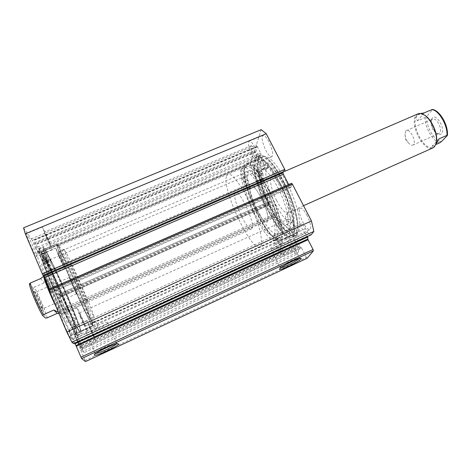 <?xml version="1.0" encoding="UTF-8"?>
<svg xmlns="http://www.w3.org/2000/svg" width="471" height="471" viewBox="0 0 471 471"><rect width="100%" height="100%" fill="white"/><g stroke="black" fill="none" stroke-linecap="round" stroke-linejoin="round"><path stroke-width="0.35" stroke-dasharray="2.35 1.77" d="M43.079 253.987L47.589 265.114L50.662 270.819L50.32 269.265L52.852 273.757L56.449 272.197L66.588 294.752C73.747 311.425 78.857 325.414 77.697 325.573C76.761 326.868 65.186 303.766 55.372 280.663L46.788 259.174L42.855 260.852L42.461 259.056L45.157 263.707L45.063 261.917L39.211 248.818C37.768 248.77 42.849 263.542 51.404 283.619C62.731 310.395 76.184 336.895 77.379 335.287C78.84 335.028 72.958 318.643 64.71 299.391C57.197 281.782 48.148 262.718 43.079 253.987L46.764 252.427L51.421 263.784L54.33 269.241L53.965 267.699L56.449 272.197L52.852 273.757M51.463 262.429L49.679 258.844L51.463 262.429M47.806 264.001L46.005 260.41L48.613 266.28L47.806 264.001M46.794 256.012L44.916 252.244L47.63 258.349L46.794 256.012M42.979 257.637L41.077 253.875L43.803 259.986L42.979 257.637M52.852 273.751L63.014 296.324C70.167 313.027 75.195 327.068 73.935 327.274C72.875 328.634 61.171 305.549 51.374 282.406L42.855 260.857L46.794 259.18L46.364 257.39L49.008 262.059L48.766 260.045L43.02 247.21C41.689 247.116 46.876 261.823 55.443 281.864C66.788 308.587 80.094 335.111 81.142 333.574C82.484 333.368 76.508 317.048 68.254 297.825C60.73 280.245 51.739 261.181 46.764 252.427M39.246 248.812L43.055 247.204M45.157 263.707L49.008 262.047L45.157 263.707M259.633 155.807L264.79 167.847L267.793 168.2C267.016 165.168 267.039 163.384 267.858 162.842L269.806 163.773L266.427 165.203C270.272 169.478 274.21 175.506 278.243 183.284C289.088 203.996 294.063 228.364 288.435 230.107C284.284 232.333 275.04 221.564 267.516 206.545L258.773 185.156L261.9 183.808C261.069 180.84 261.022 179.098 261.764 178.586L263.448 179.386L262.895 173.299L256.983 163.484C256.825 173.84 262.736 192.804 270.843 208.688C279.527 225.992 290.33 238.526 295.258 235.894C301.829 233.869 296.265 205.851 283.701 181.965C273.421 163.107 265.473 154.347 259.857 155.689L256.348 157.19L261.517 169.248L264.478 169.619C263.695 166.587 263.701 164.803 264.508 164.267L266.427 165.215L269.806 163.773C273.675 168.023 277.625 174.035 281.664 181.8C292.52 202.471 297.401 226.851 291.679 228.635C287.451 230.896 278.149 220.175 270.619 205.179L261.905 183.808L258.779 185.162C257.937 182.189 257.878 180.452 258.603 179.946L260.275 180.752L259.686 174.676L253.792 164.838C253.704 175.177 259.662 194.14 267.758 210.054C276.436 227.381 287.175 239.963 292.014 237.372C298.479 235.4 292.797 207.399 280.257 183.46C269.995 164.567 262.1 155.771 256.571 157.073L256.348 157.19M261.24 162.919L259.639 161.141C259.233 161.7 259.509 163.007 260.463 165.068L262.064 166.852C262.471 166.298 262.194 164.991 261.24 162.919M264.555 161.512L262.942 159.74C262.53 160.305 262.8 161.612 263.754 163.672L265.367 165.445C265.779 164.891 265.509 163.578 264.555 161.512M257.714 172.71L256.177 170.967C255.812 171.485 256.083 172.733 256.995 174.706L258.532 176.454C258.897 175.936 258.626 174.688 257.714 172.71M260.905 171.344L259.362 169.607C258.985 170.131 259.25 171.373 260.163 173.346L261.711 175.088C262.088 174.564 261.823 173.316 260.905 171.344M256.983 163.484L253.792 164.838M263.477 193.646C273.098 212.403 277.896 234.04 273.233 235.465C268.753 235.995 262.588 228.659 254.729 213.451C245.674 195.6 240.498 174.052 245.309 172.198C249.406 171.362 255.459 178.515 263.477 193.646M267.493 191.897C277.125 210.614 281.823 232.262 277.054 233.734C272.491 234.311 266.274 227.01 258.402 211.832C249.336 194.011 244.255 172.457 249.171 170.549C253.351 169.684 259.462 176.796 267.493 191.897M276.665 200.611C271.384 190.408 268.776 178.067 271.826 176.925C274.469 176.366 278.096 180.364 282.7 188.918C288.17 199.404 290.642 211.779 287.651 212.786C284.878 213.257 281.216 209.195 276.665 200.611M256.471 209.507C251.231 199.198 248.323 186.887 251.049 185.886C253.433 185.444 256.901 189.554 261.464 198.209C266.886 208.812 269.671 221.152 266.992 222.012C264.49 222.353 260.981 218.191 256.471 209.507M278.22 188.306C286.645 204.532 290.525 223.495 286.097 224.914C281.911 225.544 276.347 219.256 269.424 206.057C261.429 190.496 257.243 171.615 261.799 169.86C265.685 169.024 271.161 175.171 278.22 188.306M284.419 185.598C292.862 201.776 296.606 220.752 292.044 222.235C287.734 222.918 282.105 216.678 275.164 203.519C267.151 188.011 263.095 169.113 267.793 167.299C271.802 166.41 277.342 172.51 284.419 185.598M268.57 189.53C280.351 212.38 286.009 238.703 280.233 240.434C275.894 242.789 265.803 230.507 257.525 213.757C246.586 192.227 240.357 166.051 246.351 163.678C251.39 162.583 258.797 171.203 268.57 189.53M280.098 184.514C291.92 207.228 297.225 233.587 291.107 235.482C286.486 237.967 276.171 225.845 267.869 209.183C256.889 187.764 250.984 161.553 257.36 159.021C262.688 157.803 270.266 166.298 280.098 184.514M66.858 253.863C74.677 269.094 95.489 317.295 93.9 316.606L91.945 313.427C84.992 300.451 61.925 247.069 64.191 249.3L66.858 253.863M62.584 255.688C70.603 270.86 91.368 319.161 89.561 318.573L87.512 315.429C80.335 302.529 57.315 249.029 59.811 251.173L62.584 255.688M62.319 310.907C57.55 303.412 44.827 273.233 46.741 274.034L48.519 276.33C53.529 284.596 65.516 313.044 63.832 312.762L62.319 310.907M86.37 300.186C82.278 292.462 69.396 262.647 70.609 263.736L72.039 266.162C76.414 274.617 88.56 302.747 87.565 302.164L86.37 300.186M51.781 264.537C59.264 277.554 77.415 320.321 75.236 319.968L73.158 317.248C66.276 306.003 46.393 259.203 49.108 260.769C49.455 260.728 50.344 261.982 51.781 264.537M44.975 267.457C52.74 280.386 70.821 323.294 68.33 323.082C68.007 323.171 67.271 322.282 66.117 320.415C58.928 309.276 39.111 262.306 42.137 263.742C42.543 263.678 43.491 264.92 44.975 267.457M60.053 249.612C69.879 268.287 94.83 326.332 92.722 325.82L90.32 322.176C86.264 314.722 76.92 294.628 68.896 275.982C60.847 257.301 55.749 243.907 56.579 243.931C56.938 243.949 58.092 245.844 60.053 249.612M47.836 254.805C58.357 273.28 83.131 331.661 80.247 331.507C79.882 331.602 78.969 330.43 77.515 327.987C73.123 320.645 63.55 300.545 55.566 281.782C47.565 262.983 42.779 249.395 43.95 249.271C44.457 249.23 45.752 251.072 47.836 254.805M80.759 350.106L301.64 248.135L299.78 246.663L296.86 238.061C295.617 235.753 294.64 234.664 293.933 234.788C293.321 235.559 293.733 237.466 295.158 240.498L295.965 241.911L77.921 341.881L74.483 334.769L85.534 361.587M73.712 343.659L68.642 329.117L71.633 334.993L74.495 342.747L307.345 236.042L305.408 233.298L73.217 339.397M305.408 233.298C304.59 233.039 303.642 231.897 302.565 229.872C301.046 226.639 300.628 224.602 301.328 223.749C302.111 223.595 303.159 224.726 304.466 227.134L307.563 232.085C309.076 234.169 310.259 235.082 311.113 234.829M79.799 292.485C70.391 270.654 59.075 246.751 57.315 245.25C55.672 243.43 60.712 256.872 69.09 276.294C80.235 302.241 92.675 327.898 92.275 324.448C91.751 321.263 87.588 310.607 79.799 292.485M70.597 275.994C62.484 257.031 58.592 246.969 58.91 245.815L59.093 245.921C60.735 247.34 71.686 270.542 80.829 291.743C88.401 309.341 92.451 319.656 92.981 322.688L95.46 321.051C94.877 320.945 93.817 321.316 92.287 322.17C90.02 319.014 79.564 296.83 70.597 275.994M268.223 189.595C258.479 170.255 247.834 160.087 245.356 166.428C242.224 172.61 248.388 195.188 257.82 213.74C265.426 228.565 272.014 237.131 277.584 239.445C286.056 242.906 281.352 214.864 268.223 189.595M256.919 213.875C247.758 195.842 241.758 173.917 244.785 167.97L246.186 166.44C250.86 165.421 257.767 173.446 266.892 190.508C276.636 209.383 282.476 231.867 279.421 237.196L276.565 238.791L278.973 237.937L278.078 238.697L276.053 238.821C270.69 236.595 264.308 228.276 256.919 213.875M299.091 258.597L299.415 257.82C298.561 256.618 281.611 264.932 280.357 267.169L280.216 267.51L281.034 267.675M116.231 344.024L116.573 343.229C115.719 341.816 95.919 350.76 95.107 352.956L95.089 353.303L95.843 353.403M92.604 322.6L92.022 323.477L92.287 322.17M98.074 327.08L94.312 328.793L98.074 327.08M282.653 242.795L282.677 242.724C281.699 242.818 280.586 243.348 279.344 244.308L279.321 244.384C280.292 244.29 281.405 243.76 282.653 242.795M279.421 237.196L280.204 237.949L278.973 237.937M107.635 322.712C107.182 320.504 85.304 330.277 86.111 332.349L86.181 332.508C87.265 334.434 108.448 324.86 107.671 322.823L107.635 322.712M289.759 239.551L289.912 239.085C290.13 236.872 272.055 245.485 270.854 248.188L270.743 248.576C270.654 250.719 288.193 242.388 289.759 239.551M79.946 292.709C87.771 310.789 93.647 325.861 92.752 325.885C92.192 327.151 79.805 301.393 68.901 276.006C60.276 255.806 56.161 245.091 56.549 243.872C57.509 243.319 69.773 269.082 79.946 292.709M68.171 297.925C75.961 316.1 81.542 331.378 80.27 331.566C79.263 333.044 66.399 307.363 55.572 281.805C47.035 261.464 43.149 250.601 43.921 249.212C45.375 248.452 58.057 274.157 68.171 297.925M68.425 298.249C76.561 317.236 82.413 333.244 81.089 333.45C80.041 335.016 66.588 308.152 55.248 281.393C46.323 260.122 42.266 248.765 43.079 247.334C44.61 246.557 57.862 273.439 68.425 298.249M64.645 299.921C72.775 318.938 78.522 335.016 77.073 335.281C75.872 336.918 62.26 310.083 50.945 283.265C42.049 261.947 38.069 250.537 39.011 249.047C40.712 248.205 54.106 275.064 64.645 299.921M64.38 299.597C72.163 317.807 77.644 333.15 76.255 333.391C75.101 334.94 62.09 309.282 51.28 283.672C42.773 263.289 38.963 252.374 39.858 250.925C41.477 250.101 54.289 275.788 64.38 299.597M61.654 300.804C69.425 319.038 74.842 334.428 73.364 334.71C72.104 336.312 58.981 310.666 48.189 285.02C39.699 264.596 35.943 253.645 36.932 252.168C38.663 251.29 51.574 276.966 61.654 300.804M268.405 189.165C258.679 171.026 251.32 162.513 246.327 163.62C240.292 166.01 246.633 192.474 257.672 214.087C265.932 230.708 275.941 242.83 280.257 240.493C286.085 238.756 280.298 212.097 268.405 189.165M279.933 184.149C270.148 166.128 262.618 157.732 257.337 158.963C250.919 161.512 256.93 188.011 268.017 209.507C276.3 226.045 286.533 238.008 291.131 235.541C297.301 233.64 291.873 206.946 279.933 184.149M280.233 183.507C270.001 164.662 262.129 155.889 256.618 157.19C249.901 159.869 256.206 187.576 267.775 210.019C276.43 227.299 287.133 239.845 291.961 237.26C298.408 235.294 292.744 207.37 280.233 183.507M283.913 181.906C273.663 163.101 265.732 154.37 260.122 155.707C253.28 158.444 259.48 186.163 271.06 208.565C279.721 225.821 290.507 238.308 295.423 235.683C301.982 233.657 296.436 205.721 283.913 181.906M283.601 182.554C273.798 164.567 266.215 156.213 260.84 157.485C254.305 160.081 260.216 186.593 271.314 208.047C279.603 224.561 289.906 236.471 294.593 233.963C300.875 232.015 295.558 205.303 283.601 182.554M286.233 181.412C276.418 163.449 268.794 155.118 263.354 156.419C256.73 159.051 262.571 185.568 273.675 207.005C281.97 223.495 292.326 235.37 297.077 232.833C303.436 230.849 298.196 204.131 286.233 181.412M258.603 170.331C256.324 166.051 254.546 164.038 253.28 164.291C252.009 166.11 252.951 170.431 256.106 177.249C258.373 181.541 260.157 183.572 261.458 183.343C262.736 181.565 261.788 177.231 258.603 170.331M246.092 175.671C243.825 171.367 242.1 169.319 240.911 169.536C239.763 171.314 240.769 175.624 243.925 182.477C246.18 186.799 247.917 188.859 249.135 188.665C250.295 186.94 249.283 182.607 246.092 175.671M268.894 141.759C266.415 137.191 264.425 135.071 262.93 135.418C261.281 137.62 262.247 142.583 265.821 150.296C268.287 154.888 270.289 157.026 271.826 156.702C273.486 154.559 272.509 149.578 268.894 141.759M255.023 147.57C252.556 142.96 250.625 140.805 249.224 141.112C247.728 143.261 248.77 148.212 252.35 155.966C254.805 160.593 256.748 162.766 258.19 162.489C259.698 160.405 258.644 155.43 255.023 147.57M292.668 237.201C290.024 232.28 287.964 229.948 286.492 230.213C285.232 231.856 286.127 235.918 289.17 242.412C291.796 247.34 293.863 249.689 295.376 249.453C296.642 247.852 295.741 243.766 292.668 237.201M280.027 242.965C277.401 238.008 275.4 235.641 274.016 235.859C272.874 237.455 273.822 241.517 276.871 248.04C279.48 252.998 281.493 255.388 282.918 255.2C284.066 253.645 283.106 249.565 280.027 242.965M307.145 215.63C304.213 210.278 301.864 207.793 300.092 208.17C298.467 210.148 299.373 214.788 302.812 222.082C305.72 227.446 308.081 229.954 309.906 229.613C311.543 227.681 310.625 223.019 307.145 215.63M293.115 221.953C290.207 216.56 287.916 214.028 286.256 214.352C284.772 216.271 285.756 220.905 289.2 228.247C292.085 233.645 294.387 236.201 296.1 235.912C297.59 234.04 296.6 229.389 293.115 221.953M44.186 261.905C42.172 257.113 41.265 254.523 41.466 254.128C42.449 255.094 44.551 259.268 47.777 266.657C49.791 271.443 50.703 274.057 50.515 274.493C49.561 273.592 47.453 269.394 44.186 261.905M58.534 255.777L55.631 248.123C56.449 249.147 58.475 253.333 61.689 260.681L64.621 268.399C63.826 267.434 61.795 263.23 58.534 255.777M29.19 242.076C27.03 236.889 26.088 234.093 26.358 233.681C27.577 234.823 30.026 239.604 33.7 248.034C35.867 253.215 36.82 256.041 36.567 256.512C35.39 255.453 32.929 250.643 29.19 242.076M45.363 235.312L42.296 227.057C43.308 228.276 45.652 233.074 49.32 241.458L52.422 249.783C51.445 248.647 49.09 243.825 45.363 235.312M75.731 336.176C73.411 330.63 72.351 327.598 72.552 327.074C73.423 327.834 75.395 331.749 78.463 338.814C80.782 344.342 81.854 347.404 81.677 347.987C80.829 347.28 78.851 343.341 75.731 336.176M90.273 329.541L86.876 320.586L92.563 332.367L95.99 341.393L90.273 329.541M64.291 325.12C61.754 319.008 60.624 315.67 60.9 315.093C61.978 315.97 64.256 320.421 67.736 328.452C70.279 334.54 71.421 337.907 71.162 338.561C70.12 337.748 67.83 333.268 64.291 325.12M80.706 317.719C78.139 311.661 76.92 308.381 77.05 307.875C77.927 308.835 80.105 313.303 83.585 321.275C86.158 327.316 87.388 330.624 87.282 331.201C86.434 330.312 84.244 325.814 80.706 317.719M82.978 320.527L79.269 312.921L81.348 318.508L85.068 326.138L82.978 320.527M292.244 223.348C290.601 220.293 289.3 218.856 288.358 219.039C287.51 220.116 288.069 222.742 290.024 226.916C291.667 229.972 292.968 231.42 293.933 231.249C294.775 230.184 294.216 227.552 292.244 223.348M92.075 331.767L88.854 325.084L90.779 330.171L94.017 336.871L92.075 331.767M279.327 244.09C277.843 241.282 276.707 239.933 275.918 240.057C275.27 240.958 275.812 243.26 277.543 246.963C279.02 249.777 280.163 251.125 280.963 251.014C281.611 250.13 281.069 247.823 279.327 244.09M48.484 240.163L44.504 231.991L46.24 236.678L50.238 244.867L48.484 240.163M254.428 149.431C253.033 146.817 251.938 145.598 251.137 145.763C250.289 146.976 250.884 149.784 252.915 154.194C254.305 156.808 255.406 158.038 256.218 157.879C257.072 156.69 256.477 153.876 254.428 149.431M61.024 259.645L57.586 252.521L62.678 264.007L61.024 259.645M245.609 177.178C244.325 174.735 243.348 173.575 242.671 173.699C242.017 174.694 242.589 177.143 244.384 181.035C245.662 183.478 246.645 184.65 247.334 184.532C247.987 183.549 247.416 181.1 245.609 177.178M74.689 343.212L74.495 342.747M49.025 289.494L291.514 183.331L292.073 185.003L290.701 187.629L51.074 292.626L49.679 291.037L49.025 289.494L291.361 183.625M51.074 292.626L50.756 291.608L289.9 186.91L288.676 184.532M49.632 288.935L50.756 291.608M43.173 275.653L42.531 274.122L43.632 275.453M23.55 227.834L32.264 240.257L256.742 146.357L257.119 147.082L257.296 146.546L260.675 153.134L35.437 248.023L32.264 240.257M35.437 248.023L36.161 249.5L261.058 154.618L259.374 159.445L38.687 252.874L36.161 249.5M38.687 252.874L38.422 252.026L258.703 158.839L255.4 152.38L255.2 151.144L34.766 243.678L38.422 252.026M34.766 243.678L34.513 242.848L41.354 252.22L45.858 261.452L60.859 296.877L269.33 204.914L268.835 203.484L269.818 201.347L59.04 294.051L60.836 296.86M59.04 294.051L59.334 294.946L270.489 202.012L276.236 213.328L64.662 307.486L59.334 294.946M64.662 307.486L65.31 308.805L276.583 214.664L275.529 216.684L274.917 215.477L65.799 308.67L66.364 310L65.31 308.805M65.911 308.799L81.701 345.714L84.068 352.679L82.737 351.531L77.921 341.881M295.965 241.911L297.454 245.921C298.543 248.971 298.82 250.949 298.29 251.855L82.737 351.531M66.552 310.101L275.146 217.019L291.443 249.165L296.365 254.387L298.29 251.855M275.146 217.019L274.799 215.7M276.583 214.664L276.236 213.328M270.489 202.012L269.818 201.347M269.33 204.914L268.67 204.255L60.541 295.971M34.513 242.848L254.534 150.555L250.331 163.72L252.845 173.04L268.67 204.255M254.534 150.555L255.2 151.144M258.703 158.839L259.374 159.445M261.058 154.618L260.675 153.134M256.742 146.357L256.354 144.862L31.539 238.773M261.211 129.66L256.354 144.862M283.324 172.039L284.278 169.96L284.984 171.32M289.9 186.91L290.701 187.629M307.345 236.042L307.575 236.448M307.174 258.255L306.391 257.443L85.163 360.486M301.64 248.135L306.391 257.443M252.845 173.04L45.858 261.452M81.701 345.714L291.443 249.165M296.365 254.387L84.068 352.679M41.354 252.22L250.331 163.72M292.073 185.003L49.679 291.037M284.278 169.96L42.531 274.122M269.441 204.679L60.712 296.712M268.835 203.484L60.147 295.388M275.529 216.684L66.364 310M274.917 215.477L65.799 308.67M257.119 147.082L32.611 241.07M257.296 146.546L32.328 240.687M255.4 152.38L35.378 244.843M255.565 151.856L35.101 244.473M305.226 228.8L70.98 335.452M298.396 242.983L78.345 344.042M441.392 133.764C440.52 134.641 439.396 134.771 438.018 134.153C433.962 132.486 430.094 123.708 431.554 119.504L432.313 118.044C436.287 112.722 446.019 129.49 441.392 133.764M431.83 119.722L431.189 120.959C430.677 126.193 432.513 130.349 436.694 133.428L438.901 133.57L439.549 133.093C443.076 129.925 436.499 116.879 432.549 119.181L431.83 119.722M405.749 131.097L405.001 134.188C405.319 137.891 406.732 141.094 409.24 143.79C410.612 145.08 411.807 145.515 412.82 145.103L413.42 144.65C416.658 141.588 410.07 128.395 406.408 130.573L405.749 131.097M423.894 114.759L418.66 114.206L416.976 115.536C409.729 123.308 424.4 152.056 433.196 147.135L434.527 146.169L435.987 143.82M417.954 113.882L416.217 115.254C408.816 123.214 423.682 152.645 432.814 147.941M250.272 186.887L251.049 185.886C255.423 182.389 271.243 216.13 267.628 221.323L266.992 222.012C262.494 225.091 247.387 193.245 250.272 186.887M33.576 291.631L33.417 291.502C31.286 289.677 39.57 309.306 41.572 310.795L41.937 310.795C42.52 309.482 35.413 293.203 33.576 291.631M42.502 308.676C40.948 307.51 34.306 292.061 35.431 292.244L35.702 292.397C37.238 293.716 43.297 307.598 42.808 308.682L42.502 308.676M76.343 293.71C75.283 292.35 68.636 277.113 69.272 277.496L69.443 277.69C70.52 279.173 76.514 292.809 76.508 293.763L76.343 293.71M43.844 276.006L44.415 276.442C47.895 280.233 62.372 313.792 60.418 313.562L55.99 306.45M44.168 276.165L44.203 275.123L44.798 275.582C48.372 279.527 63.308 314.128 61.312 313.886L60.9 313.639C59.346 312.196 53.329 300.051 48.872 289.271M241.747 169.954C236.66 183.755 266.18 245.674 275.341 239.939L276.453 238.844C279.397 234.258 275.04 215.212 266.433 196.76C257.861 178.268 247.44 165.456 243.419 167.611L241.747 169.954M226.374 176.478C222.188 189.96 251.673 252.268 259.933 246.939L260.922 245.897C263.477 241.476 258.762 222.465 250.142 203.89C241.552 185.274 231.467 172.227 227.834 174.217L226.374 176.478M234.864 193.54C232.433 199.728 247.534 231.779 251.573 228.9L252.138 228.247C255.288 223.236 239.456 189.271 235.541 192.574L234.864 193.54M58.445 312.267L60.011 313.321L60.082 313.715L59.069 313.733M43.273 276.247L44.415 276.442C45.051 277.278 45.022 279.415 44.327 282.853L34.342 287.186L32.617 287.245C37.35 295.217 45.357 314.351 45.487 318.055M29.438 283.801L32.617 287.245M40.63 278.585L44.327 282.853M420.491 113.517L416.976 115.536C415.852 117.002 416.04 118.78 417.547 120.876L425.183 117.562L426.932 116.207C425.401 125.598 434.45 141.424 441.515 141.524M435.64 144.815L433.45 147.023L432.054 146.24L435.816 144.562M447.032 135.842C448.998 126.358 439.107 109.407 432.107 110.073L426.932 116.207M424.147 112.881L417.547 120.876M432.107 110.073L432.36 109.419M439.096 138.851L432.054 146.24M47.565 265.055L51.274 263.466M44.969 261.67L48.766 260.045M45.063 261.917L48.86 260.292M45.086 263.583L48.937 261.935M50.621 270.748L54.289 269.171M47.712 265.373L51.421 263.784M50.656 270.778L54.318 269.2M264.767 167.794L261.493 169.189M262.789 172.992L259.574 174.364M262.895 173.299L259.686 174.676M263.46 179.298L260.28 180.67M263.401 179.363L260.228 180.734M267.769 168.341L264.455 169.76L267.793 168.341M264.92 167.988L261.646 169.389M267.793 168.2L264.478 169.619M299.65 246.374L79.97 347.574M307.563 232.085L72.51 339.467M301.269 247.652L80.535 349.5M80.329 348.487L300.151 247.145M297.454 245.921L79.84 346.055M47.177 317.866C46.317 312.915 39.164 295.853 34.342 287.186M439.72 142.825C432.743 141.294 424.671 127.17 425.183 117.562M46.005 260.41L49.679 258.844M41.077 253.875L44.916 252.244M73.935 327.274L77.697 325.573M77.379 335.287L81.142 333.574M39.211 248.818L43.02 247.21M43.803 259.986L47.63 258.349M48.613 266.28L52.281 264.702M42.461 259.056L46.364 257.39M50.32 269.265L53.965 267.699M50.662 270.819L54.33 269.241M262.942 159.74L259.639 161.141M259.362 169.607L256.177 170.967M291.679 228.635L288.435 230.107M295.258 235.894L292.014 237.372M259.857 155.689L256.571 157.073M261.711 175.088L258.532 176.454M265.367 165.445L262.064 166.852M263.448 179.386L260.275 180.752M261.764 178.586L258.603 179.946M267.858 162.842L264.508 164.267M273.233 235.465L277.054 233.734M285.032 171.226L271.826 176.925M286.097 224.914L292.044 222.235M280.233 240.434L291.107 235.482M246.351 163.678L257.36 159.021M261.799 169.86L267.793 167.299M303.542 205.686L287.651 212.786M245.309 172.198L249.171 170.549M93.9 316.606L89.561 318.573M70.609 263.736L46.741 274.034M75.236 319.968L68.33 323.082M92.722 325.82L80.247 331.507M56.579 243.931L43.95 249.271M49.108 260.769L42.137 263.742M87.565 302.164L63.832 312.762M64.191 249.3L59.811 251.173M293.933 234.788L74.483 334.769M301.328 223.749L68.642 329.117M59.093 245.921L57.315 245.25M244.785 167.97L245.356 166.428M299.415 257.82L300.892 258.291M95.107 352.956L94.365 354.74M116.573 343.229L118.103 343.777M92.004 323.447L94.306 328.77M280.21 237.837L282.677 242.724M86.111 332.349L95.036 353.173M289.912 239.085L299.497 257.949M80.27 331.566L92.752 325.885M77.073 335.281L81.089 333.45M73.364 334.71L76.255 333.391M257.337 158.963L246.327 163.62M260.122 155.707L256.618 157.19M263.354 156.419L260.84 157.485M240.911 169.536L253.28 164.291M249.224 141.112L262.93 135.418M274.016 235.859L286.492 230.213M286.256 214.352L300.092 208.17M55.631 248.123L41.466 254.128M42.296 227.057L26.358 233.681M86.876 320.586L72.552 327.074M77.05 307.875L60.9 315.093M288.358 219.039L79.269 312.921M275.918 240.057L88.854 325.084M251.137 145.763L44.504 231.991M242.671 173.699L57.586 252.521M58.91 245.815L246.186 166.44M92.911 322.841L278.078 238.697M247.334 184.532L62.678 264.007M256.218 157.879L50.238 244.867M280.963 251.014L94.017 336.871M293.933 231.249L85.068 326.138M87.282 331.201L71.162 338.561M95.99 341.393L81.677 347.987M52.422 249.783L36.567 256.512M64.621 268.399L50.515 274.493M296.1 235.912L309.906 229.613M282.918 255.2L295.376 249.453M258.19 162.489L271.826 156.702M249.135 188.665L261.458 183.343M34.465 242.806L254.599 150.473M38.728 252.909L259.315 159.522M51.109 292.65L290.642 187.694M59.01 294.028L269.859 201.3M269.288 204.962L60.859 296.877M297.077 232.833L294.593 233.963M295.423 235.683L291.961 237.26M291.131 235.541L280.257 240.493M36.932 252.168L39.858 250.925M39.011 249.047L43.079 247.334M43.921 249.212L56.549 243.872M270.743 248.576L280.216 267.51M107.671 322.823L116.655 343.383M276.542 238.868L279.321 244.384M95.472 321.075L98.08 327.104M280.263 267.316L279.703 268.97M276.053 238.821L277.584 239.445M92.981 322.688L92.275 324.448M436.694 133.428L438.018 134.153M431.189 120.959L431.554 119.504M412.82 145.103L438.901 133.57M405.001 134.188L405.549 139.622L409.24 143.79M423.494 114.565L422.929 114.247M35.572 292.285L33.417 291.502M69.272 277.496L35.431 292.244M76.508 293.763L77.974 283.442L69.361 277.572M60.2 313.486L61.089 313.81M275.341 239.939L259.933 246.939M251.573 228.9L61.312 313.886M235.541 192.574L44.203 275.123M243.419 167.611L227.834 174.217M43.897 275.776L44.097 275.305M60.418 313.562L60.082 313.715M76.49 293.857L42.731 308.788M42.808 308.682L41.937 310.795M418.66 114.206L419.096 114.017M406.408 130.573L432.549 119.181"/><path stroke-width="0.71" d="M279.803 268.811C281.193 266.339 300.186 257.025 301.099 258.361L300.975 258.956C298.855 261.958 277.955 271.82 279.703 268.97L279.803 268.811M94.353 355.122L94.365 354.74C95.266 352.32 117.444 342.287 118.345 343.865L118.404 343.93C120.005 345.402 95.483 356.841 94.353 355.122M80.93 357.183L313.044 249.477L313.374 250.908L307.174 258.255L85.534 361.587L81.624 358.572L75.961 345.543L307.81 239.032L307.74 237.037L74.971 343.795L75.961 345.543M74.971 343.795L74.689 343.212M311.443 234.57L73.7 343.665L311.16 234.805L313.845 231.408L311.461 220.964L292.332 184.055L49.184 290.342L48.866 289.312M73.57 343.606L71.875 342.14L66.758 331.937L49.184 290.342M44.769 277.443L44.003 275.906L283 172.739L283.377 174.294L44.769 277.443L49.632 288.935M43.632 275.453L44.003 275.906M43.008 275.453L285.132 171.008L43.008 275.453L25.299 233.804L23.55 227.834L261.211 129.66L266.256 133.746L284.749 169.425L285.132 171.008M283 172.739L283.324 172.039M288.676 184.532L283.377 174.294M291.514 183.331L292.332 184.055M307.575 236.448L307.74 237.037M307.81 239.032L308.046 239.757L76.314 346.279M313.044 249.477L308.046 239.757M311.461 220.964L66.758 331.937M71.875 342.14L313.845 231.408M25.299 233.804L266.256 133.746M313.374 250.908L81.624 358.572M281.034 267.675C284.178 267.357 296.96 260.928 299.091 258.597M95.843 353.403C99.228 353.25 113.953 346.462 116.231 344.024M436.134 143.196C438.854 135.383 431.507 118.303 423.894 114.759M432.814 147.941L434.327 146.887L435.987 143.82C438.866 135.589 430.877 117.491 422.929 114.247C421.039 113.37 419.378 113.246 417.954 113.882L285.032 171.226M48.872 289.271C46.217 282.835 44.651 278.467 44.168 276.165M55.99 306.45C50.515 295.782 43.102 277.419 43.732 276.183L40.63 278.585L30.332 283.036C30.803 287.286 38.575 305.932 43.515 314.616L53.871 310.012L58.445 312.267M59.069 313.733L57.215 313.392L47.177 317.866L45.487 318.055L42.59 315.482C37.768 307.339 29.532 287.958 29.438 283.807L30.332 283.036M43.515 314.616L42.59 315.482M53.871 310.012L57.215 313.392M447.391 135.324C448.492 125.557 439.879 110.326 432.36 109.419L424.147 112.881L420.491 113.517M431.966 109.507C438.96 110.367 447.815 125.545 446.938 135.365L439.096 138.851L435.64 144.815M435.816 144.562L439.72 142.825L441.515 141.524L447.032 135.842L447.391 135.354L446.938 135.365M42.231 273.892L284.749 169.425M42.578 315.44C37.768 307.51 29.22 286.927 29.538 284.101M291.578 183.266L48.831 289.288M43.732 276.183L43.897 275.776M303.542 205.686L432.955 147.876"/></g></svg>
